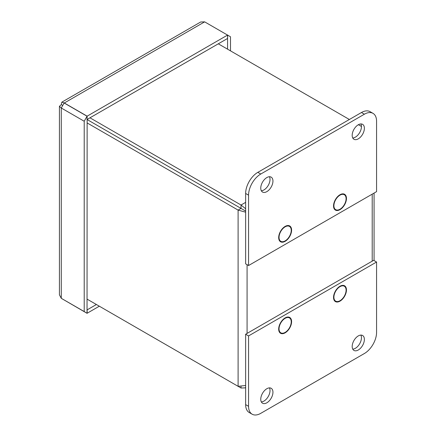 <?xml version="1.0" encoding="UTF-8"?>
<svg xmlns="http://www.w3.org/2000/svg" width="436" height="436" viewBox="0 0 436 436"><rect width="100%" height="100%" fill="white"/><g stroke="black" fill="none" stroke-linecap="round" stroke-linejoin="round"><path stroke-width="0.65" d="M245.637 212.185L238.105 210.092L241.032 208.408L244.155 210.201L241.032 208.408L241.037 205.018L245.637 208.768M245.637 387.402L244.988 387.882L241.037 388.018L87.135 299.161L238.105 386.329L245.637 385.478M244.155 210.201L245.637 211.062M241.037 388.018L241.037 386.672M227.57 49.17L227.57 38.472L87.042 119.497L241.037 208.397L87.135 119.551L87.042 313.299L84.208 311.549L84.208 121.241L87.042 116.221L87.042 119.606L87.14 116.167L227.565 35.087L204.648 21.855L200.696 21.991L61.825 102.171L64.217 102.934L87.14 116.167M238.105 386.329L238.105 210.092L87.135 122.93M361.455 126.462L358.403 124.701M349.378 119.491L218.3 43.818M245.637 202.359L241.037 205.018L90.061 117.856M346.091 198.674A8.622 4.976 -60 0 1 342.331 207.345A8.622 4.976 -60 0 1 335.687 209.656A8.622 4.976 -60 0 1 335.687 199.704A8.622 4.976 -60 0 1 344.309 194.729A8.622 4.976 -60 0 1 346.091 198.674M346.091 290.174A8.622 4.976 -60 0 1 342.331 298.851A8.622 4.976 -60 0 1 335.687 301.156A8.622 4.976 -60 0 1 335.687 291.204A8.622 4.976 -60 0 1 344.309 286.229A8.622 4.976 -60 0 1 346.091 290.174M291.232 230.344A8.622 4.976 -60 0 1 287.471 239.021A8.622 4.976 -60 0 1 280.828 241.331A8.622 4.976 -60 0 1 280.828 231.374A8.622 4.976 -60 0 1 289.45 226.398A8.622 4.976 -60 0 1 291.232 230.344M291.232 321.844A8.622 4.976 -60 0 1 287.471 330.521A8.622 4.976 -60 0 1 280.828 332.832A8.622 4.976 -60 0 1 280.828 322.874A8.622 4.976 -60 0 1 289.45 317.899A8.622 4.976 -60 0 1 291.232 321.844M248.564 265.535L248.564 195.154A17.238 9.952 -60 0 1 260.755 174.035L364.382 114.21A17.238 9.952 -60 0 1 372.998 113.355A17.238 9.952 -60 0 1 376.573 121.252L376.573 191.633L248.564 265.535L245.637 263.851L245.637 193.464A17.238 9.952 -60 0 1 257.829 172.345L361.455 112.521A17.238 9.952 -60 0 1 370.077 111.665L372.998 113.355M352.768 137.983A8.622 4.976 120 0 0 355.356 137.155A8.622 4.976 120 0 0 360.877 123.938M358.283 138.844A8.622 4.976 -60 0 1 353.972 139.275A8.622 4.976 -60 0 1 353.972 129.318A8.622 4.976 -60 0 1 362.594 124.342A8.622 4.976 -60 0 1 363.918 131.247A8.622 4.976 -60 0 1 358.283 138.844M261.333 190.772A8.622 4.976 120 0 0 263.927 189.943A8.622 4.976 120 0 0 269.443 176.727M285.139 241.326A9.14 5.276 -60 0 1 280.571 241.778A9.14 5.276 -60 0 1 280.571 231.227A9.14 5.276 -60 0 1 289.706 225.952A9.14 5.276 -60 0 1 291.106 233.271A9.14 5.276 -60 0 1 285.139 241.326M339.998 209.651A9.14 5.276 -60 0 1 335.431 210.103A9.14 5.276 -60 0 1 335.431 199.552A9.14 5.276 -60 0 1 344.565 194.276A9.14 5.276 -60 0 1 345.966 201.601A9.14 5.276 -60 0 1 339.998 209.651M266.854 191.633A8.622 4.976 -60 0 1 262.543 192.058A8.622 4.976 -60 0 1 262.543 182.106A8.622 4.976 -60 0 1 271.159 177.13A8.622 4.976 -60 0 1 272.484 184.036A8.622 4.976 -60 0 1 266.854 191.633M260.755 413.344A17.238 9.952 -60 0 1 252.139 414.2A17.238 9.952 -60 0 1 248.564 406.308L248.564 335.922L245.637 334.232L373.647 260.33L376.573 262.02L376.573 332.406A17.238 9.952 -60 0 1 364.382 353.52L260.755 413.344M252.139 414.2L249.212 412.511A17.238 9.952 -60 0 1 245.637 404.619L245.637 334.232M261.333 401.927A8.622 4.976 120 0 0 270.02 390.542A8.622 4.976 120 0 0 269.443 387.882M266.854 388.71A8.622 4.976 -60 0 1 271.159 388.285A8.622 4.976 -60 0 1 271.165 398.237A8.622 4.976 -60 0 1 262.543 403.213A8.622 4.976 -60 0 1 261.219 396.308A8.622 4.976 -60 0 1 266.854 388.71M248.564 335.922L376.573 262.02M352.768 349.138A8.622 4.976 120 0 0 361.455 337.753A8.622 4.976 120 0 0 360.877 335.093M339.998 286.234A9.14 5.276 -60 0 1 344.565 285.776A9.14 5.276 -60 0 1 344.565 296.327A9.14 5.276 -60 0 1 335.431 301.603A9.14 5.276 -60 0 1 334.031 294.284A9.14 5.276 -60 0 1 339.998 286.234M285.139 317.904A9.14 5.276 -60 0 1 289.706 317.452A9.14 5.276 -60 0 1 289.706 328.003A9.14 5.276 -60 0 1 280.571 333.278A9.14 5.276 -60 0 1 279.171 325.959A9.14 5.276 -60 0 1 285.139 317.904M358.283 335.922A8.622 4.976 -60 0 1 362.594 335.497A8.622 4.976 -60 0 1 362.594 345.448A8.622 4.976 -60 0 1 353.972 350.43A8.622 4.976 -60 0 1 352.653 343.519A8.622 4.976 -60 0 1 358.283 335.922M62.73 105.458L61.285 104.624L61.825 102.171M64.217 103.043L204.648 21.855M87.042 116.221L64.119 102.989L61.285 108.008L59.427 106.319L61.285 104.624M59.427 106.319L59.427 294.829L61.285 298.317L84.208 311.549M204.746 21.914L230.497 36.782L230.497 50.859M227.565 35.087L227.57 38.472L227.663 35.033M99.326 306.203L87.14 313.244L87.14 309.865L96.405 304.513M84.208 121.241L61.285 108.008L61.285 298.317L87.042 313.299M247.076 333.404L247.076 264.679M372.208 194.156L372.208 261.159M364.382 114.21L361.455 112.521M260.755 174.035L257.829 172.345M248.564 195.154L245.637 193.464M248.564 406.308L245.637 404.619M244.988 387.882L245.637 387.506M374.066 260.57L374.066 193.083M334.172 208.784L335.687 209.656M342.794 193.851L344.309 194.729M334.172 300.284L335.687 301.156M342.794 285.351L344.309 286.229M279.312 240.454L280.828 241.331M287.934 225.526L289.45 226.398M279.312 331.954L280.828 332.832M287.934 317.027L289.45 317.899"/></g></svg>
